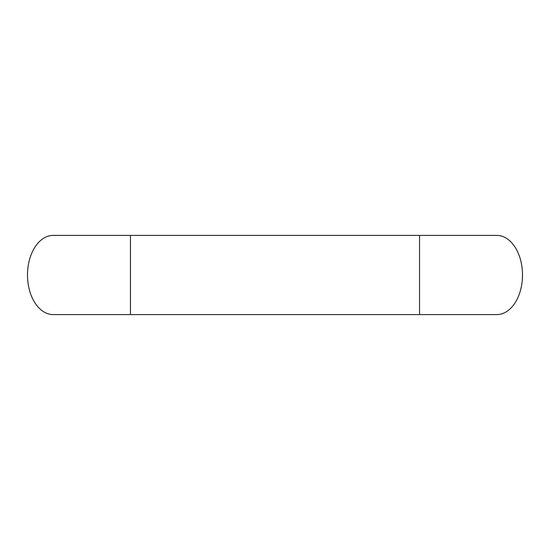 <?xml version="1.0" encoding="UTF-8"?>
<svg xmlns="http://www.w3.org/2000/svg" width="550" height="550" viewBox="0 0 550 550"><rect width="100%" height="100%" fill="white"/><g stroke="black" fill="none" stroke-linecap="round" stroke-linejoin="round"><path stroke-width="0.82" d="M419.54 314.6L53.24 314.6A39.6 25.74 90 0 1 27.5 275A39.6 25.74 90 0 1 53.24 235.4L496.76 235.4A39.6 25.74 90 0 1 522.5 275A39.6 25.74 90 0 1 496.76 314.6L419.54 314.6L419.54 235.4M130.46 314.6L130.46 235.4"/></g></svg>
